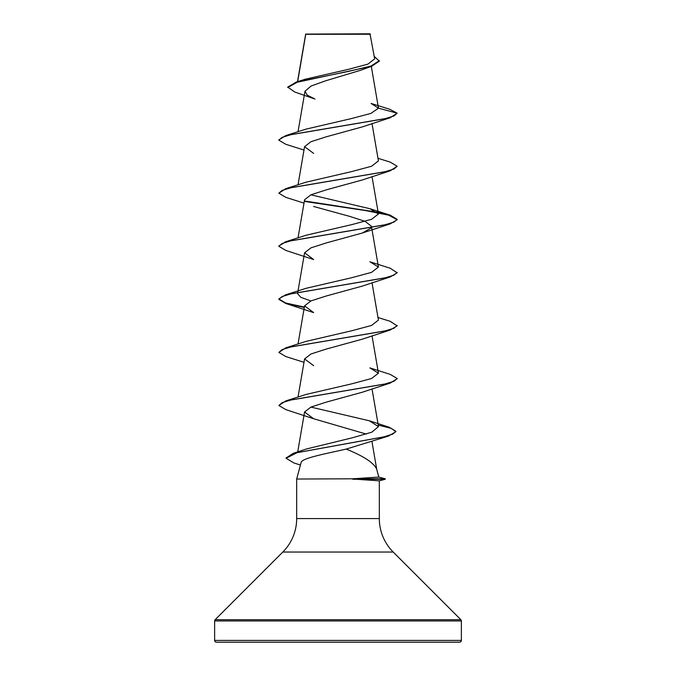 <?xml version="1.0" encoding="UTF-8"?>
<svg xmlns="http://www.w3.org/2000/svg" width="676" height="676" viewBox="0 0 676 676"><rect width="100%" height="100%" fill="white"/><g stroke="black" fill="none" stroke-linecap="round" stroke-linejoin="round"><path stroke-width="1.01" d="M287.731 87.567L297.246 82.235L371.758 66.231L360.612 70.279L325.629 80.799L311.061 86.029L304.977 91.277L307.25 95.155L314.965 99.042L294.77 92.029L287.731 87.119L296.063 82.151L305.265 79.21L348.706 69.273L367.888 64.144L374.673 58.888L370 33.8L305.713 34.087M370.448 34.248L305.746 34.307L297.677 81.644M378.797 477.079L385.244 478.802L352.475 478.802L378.797 477.079L376.633 469.009C373.76 462.79 363.62 456.148 346.222 449.084C325.274 453.816 301.395 458.277 301.09 462.57L296.68 479.03L352.475 478.802M214.63 640.425A1.774 1.774 0 0 0 216.405 642.2L459.595 642.2A1.774 1.774 0 0 0 461.37 640.425L214.63 640.425L214.63 620.965A1.774 1.774 0 0 1 215.154 619.706L282.821 552.038A47.32 47.32 0 0 0 296.68 518.577L296.68 479.03M352.796 479.03L379.32 480.839L379.32 518.577A47.32 47.32 0 0 0 393.178 552.038L460.846 619.706A1.774 1.774 0 0 1 461.37 620.965L461.37 640.425M378.459 108.168L397.15 113.179L393.931 115.976L384.619 118.782L285.796 135.58L306.093 129.108L351.114 118.646L370.904 113.416L378.459 108.168L371.099 103.462L389.815 109.292L397.15 113.179L390.204 117.751L362.353 126.885L326.347 136.772L310.943 141.723L304.572 146.667L313.664 153.418M377.977 158.302L390.196 162.105L397.15 166.245L390.204 170.817L362.344 179.951L326.314 189.846L310.952 194.789L304.589 199.733L298.023 237.901M313.647 206.484L349.686 216.379L365.057 221.322L371.428 226.266L378.433 267.062M371.014 228.015L362.353 233.017L326.331 242.912L310.96 247.847L304.572 252.799L313.639 259.55L285.804 250.424L278.85 246.284L282.078 243.487L291.39 240.681L390.204 223.883L397.15 219.751L388.717 215.188L365.817 210.616L304.994 201.49M397.15 272.377L393.931 275.174L384.619 277.98L285.796 294.77L306.084 288.306L351.833 277.684L371.53 272.377L378.408 267.062L369.899 261.773L390.196 268.237L397.15 272.817L390.204 276.949L362.353 286.083L326.356 295.97L310.952 300.921L304.572 305.865L313.647 312.616L285.796 303.482L304.293 307.495M377.977 317.5L390.204 321.311L397.15 325.883L390.196 330.023L362.336 339.158L326.339 349.044L310.926 353.996L304.58 358.931L313.656 365.682M397.125 378.729L390.196 383.089L362.353 392.215L326.305 402.119L310.935 407.062L304.572 411.997L313.647 418.748L366.316 434.093M378.222 425.069L391.37 428.407L395.874 431.736L388.506 436.071L346.222 449.084M369.273 420.759L389.148 427.207L395.874 431.296L392.832 434.051L384.112 436.814L293.198 453.359L306.498 448.965L352.297 437.803L371.749 432.209L378.484 426.615L369.257 420.768L310.867 407.087M285.804 400.902L306.084 394.438L351.824 383.824L371.546 378.509L378.425 373.194L369.899 367.905L390.204 374.377L397.15 378.509L393.931 381.306L384.627 384.103L285.804 400.902L278.85 405.482L285.796 409.614L313.647 418.748M397.15 325.443L393.931 328.24L384.627 331.037L285.804 347.836L306.084 341.38L351.824 330.75L371.546 325.443L378.425 320.128L372.011 282.712M310.859 300.955L300.735 297.279L297.575 293.595L297.778 292.404M378.146 212.349L390.196 215.171L397.15 219.311L393.922 222.108L384.61 224.914L285.796 241.712L306.093 235.24L351.824 224.618L371.546 219.311L378.425 213.996L369.916 208.715L310.867 194.823M397.15 166.245L393.922 169.042L384.61 171.848L285.796 188.646L306.093 182.174L351.824 171.56L371.546 166.245L378.425 160.93L372.011 123.514M371.758 66.231L379.337 61.136L374.259 56.429M296.063 82.151L348.343 71.419L370.963 66.054L379.337 60.696M314.619 642.2L271.828 642.2M352.34 642.2L356.582 642.2M390.204 117.751L291.39 134.549L282.078 137.355L278.85 140.152L285.804 144.292L303.989 150.047M390.204 170.817L291.39 187.615L282.078 190.421L278.85 193.218L285.804 197.358L303.989 203.113M390.204 276.949L291.381 293.756L282.069 296.553L278.85 299.35L285.796 303.482M390.196 330.023L291.373 346.822L282.069 349.619L278.85 352.416L285.796 356.548L303.989 362.311M390.196 383.089L291.373 399.888L282.069 402.685L278.85 405.482M388.506 436.071L297.06 452.7L286.066 458.243L294.001 463.001L300.431 465.029M285.796 135.58L278.875 139.932M285.796 188.646L278.85 193.218M304.741 201L377.157 212.154M285.796 241.712L278.867 246.064M285.796 294.77L278.85 298.91L285.618 302.992L304.361 307.065M285.804 347.836L278.85 352.416M293.198 453.359L286.083 458.024M352.796 479.25L385.244 479.25L385.244 478.802M461.37 620.965L214.63 620.965M460.846 619.706L215.154 619.706M393.178 552.038L282.821 552.038M379.32 518.577L296.68 518.577M305.662 34.163L297.508 81.695M371.31 66.383L378.433 107.898M304.969 91.268L298.023 131.769M304.572 146.667L298.023 184.835M372.011 176.58L378.433 213.996M304.572 252.799L297.854 291.947M304.572 305.865L298.023 344.033M372.011 335.778L378.433 373.194M304.572 358.931L298.023 397.099M372.011 388.844L378.492 426.615M304.572 411.997L297.719 451.906M371.901 441.276L376.709 469.288M305.594 34.755L305.594 34.324M362.353 233.017L390.204 223.883M369.916 208.715L390.196 215.171M278.85 139.712L278.85 140.152M397.15 219.311L397.15 219.751M278.85 245.844L278.85 246.284M278.85 298.91L278.85 299.35M397.15 378.509L397.15 378.949M395.874 431.296L395.874 431.736M286.066 457.796L286.066 458.243M379.32 480.839L385.244 479.25"/></g></svg>
